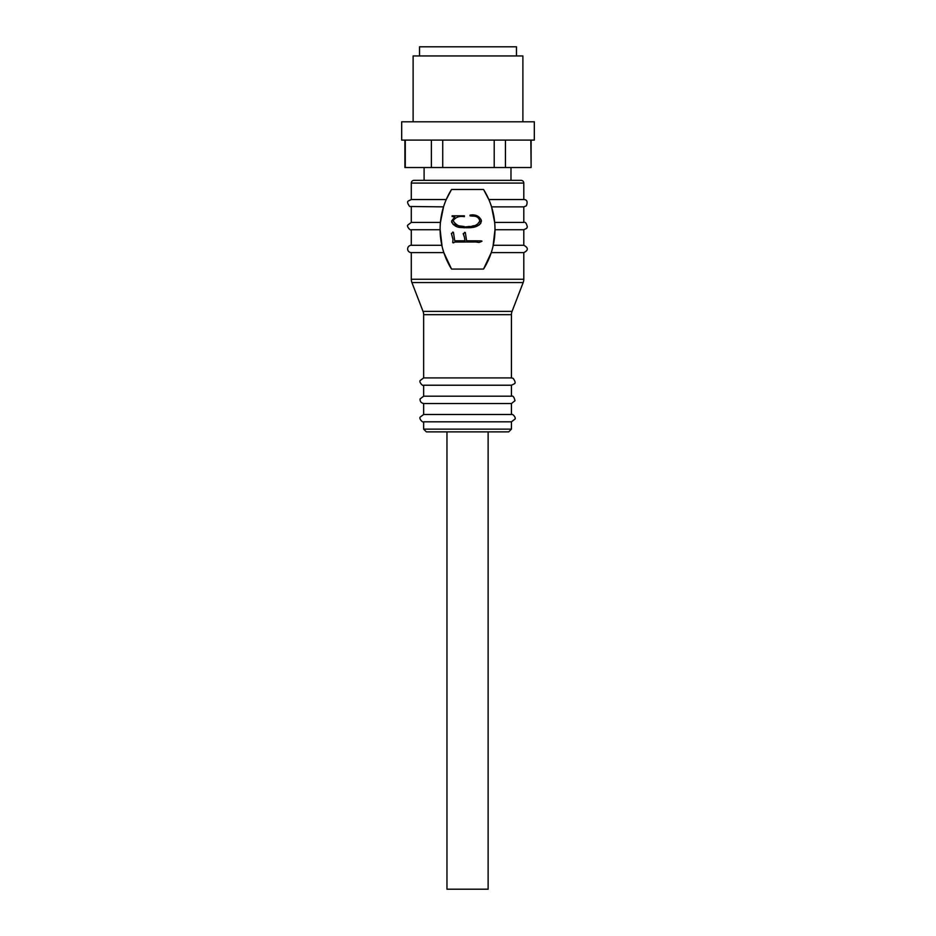 <?xml version="1.0" encoding="UTF-8"?>
<svg xmlns="http://www.w3.org/2000/svg" width="936" height="936" viewBox="0 0 936 936"><rect width="100%" height="100%" fill="white"/><g stroke="black" fill="none" stroke-linecap="round" stroke-linejoin="round"><path stroke-width="1.4" d="M446.963 889.2L488.124 889.2L488.124 431.87L508.704 431.87L426.383 431.87L446.963 431.87L446.963 889.2M423.645 429.133L511.442 429.133L511.442 421.808L423.645 421.808L423.645 429.133L426.383 431.87M511.442 403.521L514.999 400.737C514.098 396.993 512.916 395.483 511.442 396.197L511.442 385.222L423.645 385.222L423.645 396.197L420.1 398.935C419.878 401.392 421.06 402.913 423.645 403.521L511.442 403.521L511.442 414.496L423.645 414.496L420.112 417.175C418.86 418.661 422.932 423.107 423.645 421.808M423.645 403.521L423.645 414.496M511.442 396.197L423.645 396.197M511.442 314.671L423.645 314.671A9.149 9.149 0 0 0 423.025 311.372L512.062 311.372A9.149 9.149 0 0 0 511.442 314.671L511.442 377.91L423.645 377.91L420.112 380.589C418.86 382.075 422.932 386.521 423.645 385.222M423.645 314.671L423.645 377.91M512.062 311.372L523.177 282.543A9.149 9.149 0 0 0 523.797 279.244L411.29 279.244A9.149 9.149 0 0 0 411.91 282.543L423.025 311.372M442.049 246.238L440.107 229.273A74.95 74.95 0 0 0 451.538 269.065L443.828 252.603L411.29 252.603L411.29 279.244M451.538 269.065L483.549 269.065L491.26 252.603L523.797 252.603L523.797 279.244M443.828 252.603L443.465 251.468M411.29 252.603A3.662 3.662 0 0 1 407.64 248.941A3.662 3.662 0 0 1 411.29 245.279L441.839 245.279M523.797 206.868L523.797 222.417L494.664 222.417L491.552 206.868L523.797 206.868L526.371 205.803C527.869 201.696 527.003 199.602 523.797 199.543L488.838 199.543L483.549 189.481A74.95 74.95 0 0 1 483.549 269.065M494.98 229.729L523.797 229.729L523.797 245.279L493.26 245.279L494.98 229.729L493.038 246.262M523.797 199.543L523.797 183.082L411.29 183.082L411.29 199.543L446.25 199.543L451.538 189.481L483.549 189.481M523.797 183.082A2.749 2.749 0 0 0 521.048 180.344L414.04 180.344A2.749 2.749 0 0 0 411.29 183.082M424.102 167.532L424.102 180.344M510.986 167.532L510.986 180.344M531.11 140.096L531.11 167.532L530.829 140.096M534.316 121.797L401.684 121.797L401.684 140.096L534.316 140.096L534.316 121.797M522.885 121.797L522.885 55.949L413.115 55.949L413.115 121.797M516.473 55.949L516.473 46.8L419.527 46.8L419.527 55.949M440.107 229.273A74.95 74.95 0 0 1 451.538 189.481M411.29 199.543L408.412 200.947C407.02 201.626 407.441 203.475 409.664 206.482L443.535 206.868L440.423 222.417L411.29 222.417L407.768 225.096C406.446 226.29 410.389 231.016 411.29 229.729L411.29 245.279M440.107 229.729L411.29 229.729M453.118 220.732C455.621 217.152 459.389 215.806 464.396 216.672C459.389 215.806 455.621 217.152 453.118 220.732C456.405 225.974 461.612 227.893 468.725 226.489C473.932 226.804 477.641 225.014 479.864 221.095L477.056 224.71M464.162 226.535L458.418 225.763M457.435 225.459L454.732 224.078M474.271 225.623L472.06 226.091M458.406 226.968L464.478 227.799M479.103 225.014L480.776 223.248M481.291 221.914L481.385 220.451C479.887 228.992 468.187 227.787 461.588 227.542C456.511 227.53 453.176 225.389 451.597 221.095L451.854 222.698M452.989 224.312L455.797 226.138M463.472 234.082L464.396 237.159L463.203 233.661L465.321 232.561L464.584 232.327M481.993 241.16L480.882 240.844L481.993 241.16L481.209 241.628L481.993 241.16M481.209 241.628L478.998 242.459L476.143 242.038M475.769 241.991L454.954 242.05L453.387 242.869M452.743 242.681L452.954 239.593M464.396 237.159L464.993 240.798L454.732 240.798L453.445 232.327L452.708 232.093L453.445 232.327L451.374 233.427L452.837 238.774M451.597 221.095L454.826 216.824L452.111 216.497L452.111 215.806L464.396 215.806L464.396 216.672M479.864 221.095C478.986 217.585 476.518 215.912 472.458 216.087L470.024 215.853L470.059 215.116C475.57 214.25 479.337 216.029 481.385 220.451M465.321 232.561L466.608 240.798L480.882 240.844M404.89 140.096L404.89 167.532L530.829 167.532M442.728 140.096L442.728 167.532M494.208 167.532L494.208 140.096M405.276 140.096L405.276 167.532M431.391 167.532L431.391 140.096M505.452 140.096L505.452 167.532M523.177 282.543L411.91 282.543M511.442 429.133L508.704 431.87M511.442 421.808L514.987 419.082C516.251 418.053 512.881 413.548 511.442 414.496M511.442 385.222L514.32 383.83C515.689 383.105 515.28 381.256 513.08 378.296L511.442 377.91M523.797 252.603C528.512 250.24 528.512 247.806 523.797 245.279M523.797 229.729L526.629 228.384L527.342 226.957C526.453 223.213 525.26 221.703 523.797 222.417M411.29 206.868L411.29 222.417"/></g></svg>
